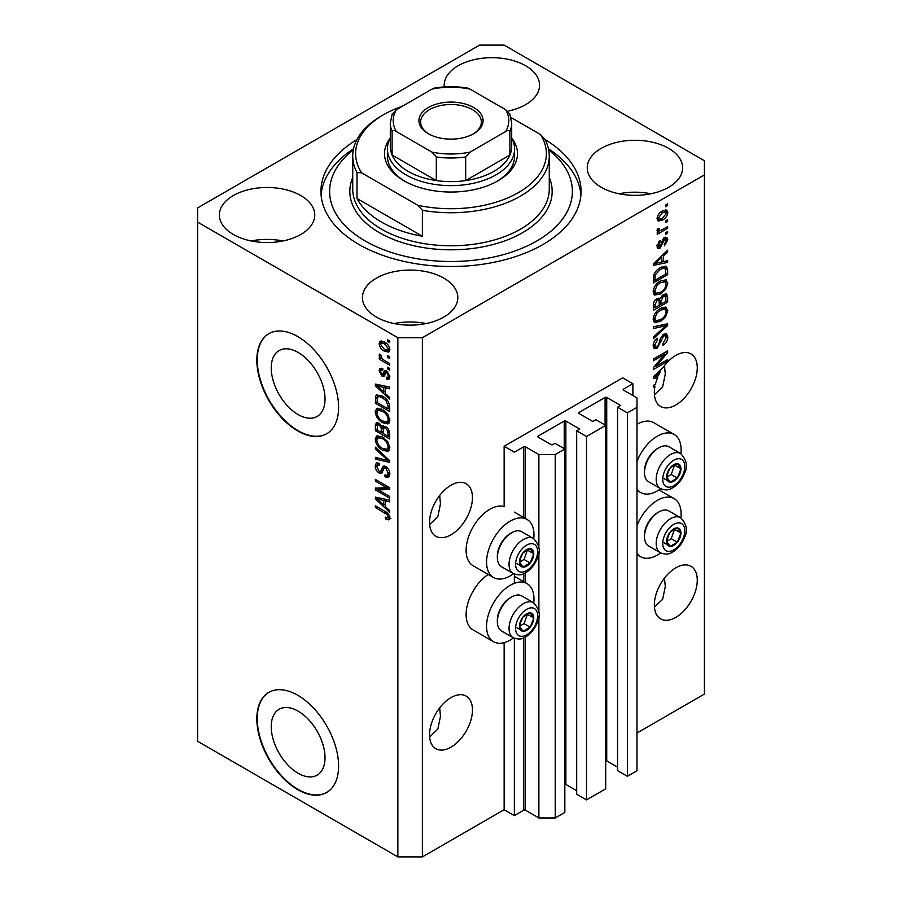 <?xml version="1.0" encoding="UTF-8"?>
<svg xmlns="http://www.w3.org/2000/svg" width="902" height="902" viewBox="0 0 902 902"><rect width="100%" height="100%" fill="white"/><g stroke="black" fill="none" stroke-linecap="round" stroke-linejoin="round"><path stroke-width="1.35" d="M632.888 383.745L622.673 377.848L504.139 446.276L514.354 452.184L523.758 446.749A1.161 0.665 0 0 1 525.392 446.749L538.877 454.54L555.226 454.54L564.832 448.993L555.023 443.333L552.779 444.63A1.161 0.665 0 0 1 551.145 444.63L538.066 437.075L538.066 436.128L564.224 421.031A1.161 0.665 0 0 1 565.858 421.031L578.937 428.585A1.161 0.665 0 0 1 578.937 429.521L576.694 430.818L586.503 436.489L605.704 425.394L595.895 419.734L593.651 421.031A1.161 0.665 0 0 1 592.016 421.031L578.937 413.477L578.937 412.53L605.095 397.432A1.161 0.665 0 0 1 606.73 397.432L619.809 404.987A1.161 0.665 0 0 1 619.809 405.923L617.566 407.219L627.375 412.89L636.981 407.343L636.981 397.906L623.485 390.115L623.485 389.168L632.888 383.745L632.888 395.538M623.485 389.168A1.161 0.665 0 0 0 623.485 390.115M617.566 407.219L617.566 770.646L627.375 776.306L636.981 770.77L636.981 407.343M627.375 776.306L627.375 412.89M605.704 760.668A1.161 0.665 0 0 1 606.73 760.848L617.566 767.106M578.937 412.53A1.161 0.665 0 0 0 578.937 413.477M576.694 430.818L576.694 794.245L586.503 799.905L605.704 788.822L605.704 425.394M586.503 799.905L586.503 436.489M564.832 784.266A1.161 0.665 0 0 1 565.858 784.447L576.694 790.704M538.066 436.128A1.161 0.665 0 0 0 538.066 437.075M422.384 856.9L422.384 337.72L704.417 174.898L704.417 160.736L504.139 45.1L479.616 45.1L197.583 207.934L197.583 741.264L397.861 856.9L422.384 856.9L504.139 809.703L514.354 815.6L523.758 810.176A1.161 0.665 0 0 1 525.392 810.176L538.877 817.967L555.226 817.967L564.832 812.42L564.832 448.993M555.226 817.967L555.226 454.54M538.877 817.967L538.877 616.111M538.877 611.669L538.877 551.923M538.877 547.48L538.877 454.54M514.354 815.6L514.354 638.278M514.354 583.323L514.354 574.089M504.139 809.703L504.139 642.63M513.52 573.695A33.532 19.359 -60 0 1 510.273 575.837A33.532 19.359 -60 0 1 493.507 577.494L473.065 565.701A33.532 19.359 -60 0 1 467.924 538.832A33.532 19.359 -60 0 1 489.831 509.292A33.532 19.359 -60 0 1 504.139 506.574L504.139 446.276M271.231 726.685A38.031 21.964 -120 0 0 287.839 764.964A38.031 21.964 -120 0 0 317.143 775.145A38.031 21.964 -120 0 0 325.024 757.736A38.031 21.964 -120 0 0 308.428 719.458A38.031 21.964 -120 0 0 279.113 709.265A38.031 21.964 -120 0 0 271.231 726.685M271.231 367.982A38.031 21.964 -120 0 0 287.839 406.261A38.031 21.964 -120 0 0 317.143 416.442A38.031 21.964 -120 0 0 325.024 399.034A38.031 21.964 -120 0 0 308.428 360.755A38.031 21.964 -120 0 0 279.113 350.562A38.031 21.964 -120 0 0 271.231 367.982M256.844 360.146A57.807 33.374 -120 0 0 282.078 418.314A57.807 33.374 -120 0 0 326.625 433.806A57.807 33.374 -120 0 0 338.6 407.343A57.807 33.374 -120 0 0 313.366 349.164A57.807 33.374 -120 0 0 268.819 333.684A57.807 33.374 -120 0 0 256.844 360.146M269.022 333.56A57.807 33.374 -120 0 0 257.25 359.909A57.807 33.374 -120 0 0 282.36 417.942A57.807 33.374 -120 0 0 326.828 433.682M256.844 718.849A57.807 33.374 -120 0 0 282.078 777.017A57.807 33.374 -120 0 0 326.625 792.508A57.807 33.374 -120 0 0 338.6 766.046A57.807 33.374 -120 0 0 313.366 707.867A57.807 33.374 -120 0 0 268.819 692.386A57.807 33.374 -120 0 0 256.844 718.849M269.022 692.274A57.807 33.374 -120 0 0 257.25 718.612A57.807 33.374 -120 0 0 282.36 776.645A57.807 33.374 -120 0 0 326.828 792.384M429.623 736.9L437.842 729.053L440.469 716.312L439.68 707.878M429.544 734.78A30.352 17.521 120 0 0 435.824 748.671A30.352 17.521 120 0 0 459.208 740.542A30.352 17.521 120 0 0 472.456 709.998A30.352 17.521 120 0 0 466.176 696.107A30.352 17.521 120 0 0 442.792 704.236A30.352 17.521 120 0 0 429.544 734.78M654.435 607.102L662.654 599.266L665.281 586.514L664.481 578.081M654.345 604.983A30.352 17.521 120 0 0 660.636 618.873A30.352 17.521 120 0 0 684.02 610.744A30.352 17.521 120 0 0 697.269 580.2A30.352 17.521 120 0 0 690.988 566.309A30.352 17.521 120 0 0 667.593 574.439A30.352 17.521 120 0 0 654.345 604.983M429.623 524.502L437.842 516.666L440.469 503.914L439.68 495.48M429.544 522.382A30.352 17.521 120 0 0 435.824 536.273A30.352 17.521 120 0 0 459.208 528.144A30.352 17.521 120 0 0 472.456 497.611A30.352 17.521 120 0 0 466.176 483.709A30.352 17.521 120 0 0 442.792 491.849A30.352 17.521 120 0 0 429.544 522.382M654.435 394.715L662.654 386.868L665.281 374.127L664.481 365.693M654.345 392.595A30.352 17.521 120 0 0 660.636 406.486A30.352 17.521 120 0 0 684.02 398.357A30.352 17.521 120 0 0 697.269 367.813A30.352 17.521 120 0 0 690.988 353.922A30.352 17.521 120 0 0 663.162 367.486L653.33 376.799L653.33 378.468L657.614 377.577A30.352 17.521 120 0 0 655.416 384.252L653.33 385.458L653.33 387.172L654.987 386.214A30.352 17.521 120 0 0 654.345 392.595M507.725 111.171A47.693 27.534 0 0 1 507.77 111.171A47.693 27.534 0 0 0 539.565 85.216A47.693 27.534 0 0 0 525.595 65.745A47.693 27.534 0 0 0 473.629 59.78A47.693 27.534 0 0 0 444.19 85.216A47.693 27.534 0 0 0 444.28 86.93M300.783 195.542A47.693 27.534 0 0 0 248.817 189.578A47.693 27.534 0 0 0 219.378 215.014A47.693 27.534 0 0 0 233.347 234.475A47.693 27.534 0 0 0 285.314 240.451A47.693 27.534 0 0 0 314.753 215.014A47.693 27.534 0 0 0 300.783 195.542M282.957 240.969A47.693 27.534 0 0 0 251.173 240.969M443.852 278.132A47.693 27.534 0 0 0 391.874 272.167A47.693 27.534 0 0 0 362.435 297.604A47.693 27.534 0 0 0 376.405 317.076A47.693 27.534 0 0 0 428.371 323.04A47.693 27.534 0 0 0 457.81 297.604A47.693 27.534 0 0 0 443.852 278.132M426.015 323.559A47.693 27.534 0 0 0 394.23 323.559M668.653 148.345A47.693 27.534 0 0 0 616.686 142.381A47.693 27.534 0 0 0 587.247 167.817A47.693 27.534 0 0 0 601.217 187.278A47.693 27.534 0 0 0 653.183 193.254A47.693 27.534 0 0 0 682.622 167.817A47.693 27.534 0 0 0 668.653 148.345M650.827 193.772A47.693 27.534 0 0 0 619.043 193.772M533.747 602.852A33.532 19.359 120 0 0 527.027 583.617A33.532 19.359 120 0 0 510.273 585.274A33.532 19.359 120 0 0 488.365 614.826A33.532 19.359 120 0 0 493.507 641.683A33.532 19.359 120 0 0 510.273 640.025A33.532 19.359 120 0 0 513.52 637.883M493.507 577.494A33.532 19.359 -60 0 1 488.365 550.637A33.532 19.359 -60 0 1 510.273 521.085A33.532 19.359 -60 0 1 527.027 519.428A33.532 19.359 -60 0 1 533.747 538.663M636.981 525.618A33.532 19.359 -60 0 1 657.411 500.317A33.532 19.359 -60 0 1 674.177 498.659A33.532 19.359 -60 0 1 680.897 517.895M660.67 552.926A33.532 19.359 -60 0 1 657.411 555.068A33.532 19.359 -60 0 1 640.657 556.737A33.532 19.359 -60 0 1 636.981 553.366M680.897 453.706A33.532 19.359 120 0 0 674.177 434.471A33.532 19.359 120 0 0 657.411 436.128A33.532 19.359 120 0 0 636.981 461.429M636.981 489.177A33.532 19.359 120 0 0 640.657 492.537A33.532 19.359 120 0 0 657.411 490.88A33.532 19.359 120 0 0 660.67 488.737M356.966 139.539A130.057 75.091 0 0 0 320.943 191.416A130.057 75.091 0 0 0 359.03 244.51A130.057 75.091 0 0 0 500.768 260.791A130.057 75.091 0 0 0 581.057 191.416A130.057 75.091 0 0 0 545.034 139.539M656.25 366.178L667.638 359.605L667.638 361.319L653.33 369.583L653.33 367.757L664.729 354.204L653.33 360.789L653.33 359.075L667.638 350.81L667.638 352.648L656.25 366.178L655.179 365.558M663.658 334.225L666.634 333.898L667.818 337.032C667.638 340.606 666.026 343.38 662.993 345.342L662.801 343.73L666.15 337.844L665.383 335.724L663.703 335.916L657.062 348.33L654.277 348.691L653.138 345.804C653.273 342.591 654.694 340.077 657.411 338.261L657.603 339.874L654.818 344.778L655.517 346.785L657.096 346.593L658.55 345.218L660.241 338.746L663.658 334.225M653.33 326.828L667.638 323.762L667.638 325.543L653.33 338.746L653.33 336.976L665.958 325.712L653.33 328.61L653.33 326.828M665.631 307.097L667.818 310.694L665.575 316.861L660.67 321.36L654.66 322.51L653.138 319.161C653.882 314.246 656.34 310.66 660.501 308.383L666.364 307.39M665.631 279.631L667.818 283.228L665.575 289.395L660.67 293.905L654.66 295.044L653.138 291.696C653.882 286.791 656.34 283.194 660.501 280.917L666.364 279.936M663.365 261.659L667.638 260.633L667.638 262.426L653.33 265.402L653.33 263.734L667.638 250.192L667.638 251.974L663.365 255.886L663.365 261.659L661.685 260.701M665.586 205.036L667.638 203.852L667.638 205.566L665.586 206.75L665.586 205.036M636.981 733.01L704.417 694.066L704.417 174.898M674.177 434.471L653.747 422.677A33.532 19.359 120 0 0 636.981 424.335M488.241 574.461A33.532 19.359 120 0 0 467.631 604.047A33.532 19.359 120 0 0 473.065 629.889L493.507 641.683M662.327 211L666.77 210.053L667.818 212.432C667.266 216.006 665.473 218.577 662.429 220.156L658.099 221.035L657.039 218.656C657.569 215.138 659.328 212.579 662.327 211M665.586 220.911L667.638 219.727L667.638 221.441L665.586 222.625L665.586 220.911M662.237 229.706L667.638 226.594L667.638 228.307L657.231 234.317L657.231 232.603L658.888 231.645L657.039 230.686L657.603 228.736L659.091 228.522L658.9 229.796L660.117 230.63L662.237 229.706M657.445 231.521L657.039 230.686M657.49 228.984L660.117 230.63M665.586 232.705L667.638 231.532L667.638 233.246L665.586 234.43L665.586 232.705M664.47 237.654L666.871 237.327L667.818 239.774L664.481 245.795L664.289 244.183L666.33 240.518L664.718 239.222L660.016 248.163L657.93 248.422L657.039 246.066L660.016 240.428L660.208 242.04L658.528 245.141L659.802 246.562L664.47 237.654M663.771 237.914L665.823 239.098L663.376 238.444M656.96 245.468L659.802 246.562M660.399 267.668L666.443 266.406L667.638 269.777L667.638 274.648L653.33 282.912L653.589 275.471C655.089 271.761 657.355 269.157 660.399 267.668M663.432 294.458L666.634 293.962L667.638 297.029L667.638 302.114L653.33 310.367L653.33 305.248C653.341 302.463 654.536 300.265 656.927 298.641L659.926 298.754L663.432 294.458M659.452 298.337L658.832 298.122M378.299 489.91L389.687 496.483L389.687 498.197L375.379 489.933L375.379 488.106L386.789 487.723L375.379 481.138L375.379 479.424L389.687 487.689L389.687 489.515L378.299 489.91L380.34 488.726L389.687 488.41M385.706 466.503C388.412 468.375 389.799 470.912 389.878 474.114L388.593 477.327L385.041 476.854L384.861 475.027L387.24 475.32L388.198 472.998L385.752 468.251L384.263 468.048L381.715 473.313L379.111 472.998C376.596 471.295 375.288 468.939 375.198 465.939L376.382 462.929L379.471 463.335L379.652 465.161L377.588 464.891L376.867 466.853L379.156 471.306L380.599 471.599L383.102 466.142L385.706 466.503M375.379 447.178L389.687 460.64L389.687 462.41L375.379 459.095L375.379 457.325L388.018 460.651L375.379 448.959L375.379 447.178M389.878 447.775L387.635 451.35L382.719 450.199C378.468 447.933 375.965 444.303 375.198 439.297L376.709 435.97L382.549 437.008L387.691 441.653L389.878 447.775M388.424 451.045L389.055 450.526M389.878 420.321L387.635 423.895L382.719 422.734C378.468 420.479 375.965 416.848 375.198 411.831L376.709 408.505L382.549 409.542L387.691 414.198L389.878 420.321M388.424 423.579L389.055 423.072M387.646 355.636L389.687 356.82L389.687 358.534L387.646 357.35L387.646 355.636M384.376 341.948C387.477 343.515 389.314 346.109 389.878 349.739L388.807 352.107L384.489 351.239C381.433 349.66 379.641 347.09 379.099 343.515L380.17 341.148L384.376 341.948M389.878 517.906L388.863 519.913L385.413 518.898L385.233 517.072C386.778 518.176 387.77 518.109 388.198 516.869L387.127 514.535L375.379 507.533L375.379 505.808L385.098 511.423C387.792 512.652 389.393 514.817 389.878 517.906M389.856 516.598L387.815 517.782L389.574 516.079M197.583 222.095L397.861 337.72L422.384 337.72M397.861 856.9L397.861 337.72M385.413 393.599L389.687 397.511L389.687 399.293L375.379 385.763L375.379 384.083L389.687 387.071L389.687 388.852L385.413 387.826L385.413 393.599M386.518 370.857L389.878 376.856L388.987 379.201L386.53 379.02L386.349 377.194L387.837 377.34L388.39 375.886L386.778 372.729L385.83 372.571L383.959 376.45L382.065 376.224L379.099 370.711L380.024 368.298L382.076 368.512L382.256 370.327L381.05 370.226L380.588 371.511L381.862 374.386L382.719 374.353L384.41 370.497L386.518 370.857M381.862 374.386L384.759 373.169L385.729 370.485M387.646 367.227L389.687 368.399L389.687 370.113L387.646 368.941L387.646 367.227M384.297 360.349L389.687 363.472L389.687 365.186L379.28 359.176L379.28 357.463L380.948 358.421L379.099 355.32L379.652 354.024L381.14 355.535L382.166 358.827L384.297 360.349M387.646 339.761L389.687 340.945L389.687 342.659L387.646 341.475L387.646 339.761M382.459 396.192C386.687 398.346 389.1 401.83 389.687 406.655L389.687 411.526L375.379 403.262L375.649 396.136L376.574 394.963L382.459 396.192M383.587 425.789L381.974 426.725L385.492 426.477C388.266 428.213 389.664 430.694 389.687 433.896L389.687 438.981L375.379 430.728L375.379 425.597L376.326 422.846L378.975 423.151L381.974 426.725L382.606 425.992M385.413 506.665L389.687 510.566L389.687 512.359L375.379 498.817L375.379 497.149L389.687 500.125L389.687 501.907L385.413 500.892L385.413 506.665M390.904 518.729L387.454 517.714M387.195 517.872L385.413 518.898M388.277 513.869L387.127 514.535M376.867 506.665L375.379 507.533M385.413 392.133L384.737 391.502M378.006 385.131L377.431 384.579L375.379 385.763M389.687 387.183L387.454 386.642L385.413 387.826M385.785 387.612L385.785 386.259M379.584 388.108L383.745 392.066L383.745 387.432L376.867 385.785L379.584 388.108M385.413 391.107L383.745 392.066M378.637 384.759L376.867 385.785M385.785 386.248L383.745 387.432M389.709 378.186L388.57 377.837L386.53 379.02M388.57 377.837L388.48 376.957M389.664 375.142L388.39 375.886M387.984 372.03L386.778 372.729M387.533 371.59L385.83 372.571M384.748 375.345L382.065 376.224M384.105 375.052L383.023 374.217M381.163 370.158L381.14 369.527L379.099 370.711M381.14 369.527L381.298 368.242M383.902 373.214L384.759 373.169L383.902 373.214M389.134 368.084L387.646 368.941M381.523 358.105L380.948 358.421M380.768 358.32L379.28 359.176M380.272 354.644L379.099 355.32M389.134 340.618L387.646 341.475M389.608 351.194L387.195 350.416M386.135 350.28L384.489 351.239M385.876 342.918L384.477 343.73L381.23 343.019L381.14 342.332L379.099 343.515M381.14 342.332L381.411 340.866M383.835 341.655L381.23 343.019L380.588 344.417L384.477 349.514L387.725 350.247L388.39 348.837L384.477 343.73M387.725 350.247L389.833 349.029M389.653 348.104L388.39 348.837M389.134 356.493L387.646 357.35M389.687 409.158L388.57 408.516M377.059 402.303L375.379 403.262M377.431 397.432L377.69 394.952L375.649 396.136M381.005 395.437L377.34 397.444L377.059 402.517L388.018 408.843L388.018 405.9L385.932 400.567L382.437 397.895C380.283 396.418 378.581 396.271 377.34 397.444M389.687 407.873L388.018 408.843M383.857 397.072L382.437 397.895M387.059 399.924L385.932 400.567M389.563 404.998L388.018 405.9M389.269 422.79L385.842 422.113M384.342 421.798L382.719 422.734M377.25 411.109L375.198 411.831M377.239 410.658L377.882 408.155M379.268 410.094L381.32 408.91L378.006 410.342L376.867 412.789C377.487 416.645 379.449 419.385 382.752 421.031L387.071 421.809L388.198 419.362C387.601 415.608 385.706 412.902 382.504 411.233L378.006 410.342M387.071 421.809L389.856 419.892M383.914 410.421L382.504 411.233M389.675 418.517L388.198 419.362M389.687 436.624L388.57 435.982M383 432.757L381.884 432.114M377.059 429.758L375.379 430.728M377.431 424.876L377.634 422.643M385.819 426.68L383.643 427.92L383 433.411L388.018 436.297L387.837 431.133L385.504 428.202L383.643 427.92M383.373 428.236L383.125 426.06M377.059 429.972L381.332 432.441L381.196 427.638L379.212 425L377.6 424.729L377.059 429.972M383 431.472L381.332 432.441M380.43 424.301L379.212 425M383.237 426.466L381.196 427.638M389.687 435.339L388.018 436.297M386.834 427.435L385.504 428.202M389.066 430.423L387.837 431.133M389.54 432.024L388.018 432.892M389.269 450.245L385.842 449.568M384.342 449.264L382.719 450.199M377.25 438.575L375.198 439.297M377.239 438.113L377.882 435.61M381.332 436.376L378.006 437.808L376.867 440.244C377.487 444.1 379.449 446.851 382.752 448.497L387.071 449.275L388.198 446.828C387.601 443.062 385.706 440.356 382.504 438.699L378.006 437.808M387.071 449.275L389.856 447.347M381.32 436.365L379.268 437.549M383.914 437.887L382.504 438.699M389.675 445.971L388.198 446.828M389.687 460.753L388.367 460.448M379.562 458.408L377.431 457.912L375.379 459.095M389.066 460.054L388.018 460.651M376.562 448.283L375.379 448.959M389.427 476.436L387.082 475.67L385.041 476.854M387.24 475.32L389.856 473.561M389.675 472.152L388.198 472.998M387.037 467.507L385.752 468.251M382.516 472.344L381.163 471.814L379.111 472.998M377.25 465.195L375.198 465.939M377.239 464.767L377.611 462.692M384.331 465.906L382.651 470.416L380.599 471.599M384.241 465.951L382.29 467.078M378.863 489.583L377.431 488.76L375.379 489.933M377.431 488.76L377.431 488.038M388.277 486.866L386.789 487.723M376.867 480.281L375.379 481.138M385.413 505.199L384.737 504.556M378.006 498.186L377.431 497.645L375.379 498.817M389.687 500.238L387.454 499.708L385.413 500.892M385.785 500.678L385.785 499.313L383.745 500.486L376.867 498.84L383.745 505.131L383.745 500.486M385.413 504.162L383.745 505.131M378.637 497.825L376.867 498.84M666.15 204.709L667.638 205.566M665.518 209.794L665.777 211.26L667.818 212.432M665.777 211.26L665.732 211.959M660.783 219.209L662.429 220.156M659.723 219.344L657.31 220.122M657.254 217.1L659.159 219.152L662.429 218.442L666.33 213.255L665.687 211.936L663.105 210.572M657.084 217.957L659.159 219.152M661.019 211.846L662.429 212.658L658.528 217.844M665.687 211.936L662.429 212.658M666.15 220.584L667.638 221.441M666.15 227.451L667.638 228.307M659.475 230.664L658.336 231.318M657.051 230.585L658.888 231.645M666.15 232.389L667.638 233.246M665.597 237.181L665.777 238.59L667.818 239.774M662.53 239.436L663.782 240.157M658.686 246.46L657.964 246.979L660.016 248.163M657.964 246.979L657.186 247.328M658.956 241.319L660.208 242.04M657.242 244.408L658.528 245.141M665.586 261.129L667.638 262.426M665.586 261.242L661.685 262.054M660.117 262.381L656.881 263.057M654.536 263.542L653.33 263.801M666.465 251.297L667.638 251.974M662.282 255.266L663.365 255.886M661.313 256.168L661.313 257.205M657.524 262.91L661.685 262.065L661.685 257.42L654.818 263.711L657.524 262.91M653.905 263.181L654.818 263.711M660.636 256.811L661.685 257.42M665.157 266.09L665.586 268.604L667.638 269.777M665.958 273.689L667.638 274.648M654.446 279.902L653.33 280.556M653.33 279.259L654.999 280.229L665.958 273.904L665.101 268.21L662.012 266.845M653.42 276.418L654.999 277.331L654.999 280.229M654.063 274.118L655.28 274.828L654.999 277.331M658.967 268.582L660.388 269.394L655.28 274.828M661.899 266.891L663.883 268.041L660.388 269.394M665.101 268.21L663.883 268.041M664.492 288.775L665.575 289.395M659.091 292.992L660.67 293.905M657.13 293.5L653.792 294.244M665.157 279.541L665.777 282.055L667.818 283.228M653.352 289.869L654.818 290.715L655.923 293.218L660.692 292.169C663.771 290.5 665.586 287.851 666.15 284.209L665.022 281.751L661.73 280.274M653.149 291.301L655.923 293.218M656.092 284.592L657.22 285.246L654.818 290.715M659.046 281.852L660.456 282.664L657.22 285.246M665.022 281.751L660.456 282.664M665.326 293.748L665.586 296.059M665.958 301.144L667.638 302.114M660.388 303.94L659.272 304.583M654.446 307.368L653.33 308.01M659.035 298.235L658.9 300.14M659.272 303.286L660.941 304.256L665.958 301.358L665.777 296.397L663.184 294.604M653.33 306.725L654.999 307.695L659.272 305.226L659.136 300.58L656.622 298.765M655.822 299.453L657.163 300.219L654.999 304.876L654.999 307.695M659.136 300.58L657.163 300.219M662.113 295.394L663.444 296.16L660.941 301.088L660.941 304.256M665.777 296.397L663.444 296.16M664.492 316.241L665.575 316.861M659.091 320.447L660.67 321.36M657.13 320.954L653.792 321.698M665.157 306.996L665.777 309.51L667.818 310.694M653.352 317.335L654.818 318.18L655.923 320.684L660.692 319.635C663.771 317.966 665.586 315.317 666.15 311.675L665.022 309.206L661.73 307.74M653.149 318.756L655.923 320.684M656.092 312.047L657.22 312.701L654.818 318.18M659.046 309.307L660.456 310.119L657.22 312.701M665.022 309.206L660.456 310.119M665.586 324.201L667.638 325.543M665.586 324.359L664.83 325.058M653.33 326.975L663.917 324.528L665.958 325.712M665.394 333.639L665.777 335.848L667.818 337.032M665.383 335.724L663.241 334.484M662.395 335.172L663.703 335.916M655.551 346.808L655.021 347.157L657.062 348.33M655.021 347.157L653.465 347.732M656.261 339.096L657.603 339.874M653.341 343.933L654.818 344.778M653.161 345.319L655.517 346.785M666.15 360.462L667.638 361.319M655.686 365.862L654.198 366.719M663.241 353.347L664.729 354.204M666.048 351.735L667.638 352.648M664.74 352.49L663.759 353.64M655.686 376.461L657.614 377.577M654.536 376.608L653.33 376.856M657.524 375.976L658.381 375.796A30.352 17.521 120 0 1 660.614 371.477L654.818 376.765L657.524 375.976M653.905 376.247L654.818 376.765M659.576 370.88L660.614 371.477M653.499 385.357L654.987 386.214M667.57 536.577A10.114 5.84 120 0 0 666.612 541.268A10.114 5.84 120 0 0 670.186 546.353A10.114 5.84 120 0 0 677.346 542.226A10.114 5.84 120 0 0 680.92 533.003A10.114 5.84 120 0 0 677.346 527.918A10.114 5.84 120 0 0 670.186 532.045A10.114 5.84 120 0 0 667.57 536.577M668.123 536.498L666.612 541.268L670.186 546.353L677.346 542.226L680.92 533.003L677.346 527.918L670.186 532.045L668.123 536.498M644.502 536.758L644.502 535.157A18.265 10.542 -60 0 1 646.227 526.7A18.265 10.542 -60 0 1 657.411 512.787L658.81 511.975A20.227 11.681 120 0 0 646.418 527.388A20.227 11.681 120 0 0 644.502 536.758A20.227 11.681 120 0 0 648.685 546.014L660.377 552.768A20.227 11.681 -60 0 1 658.11 534.142A20.227 11.681 -60 0 1 680.615 517.725L668.923 510.972A20.227 11.681 120 0 0 658.81 511.975M666.646 541.324L671.212 538.686L674.606 529.215M664.052 542.812L670.186 546.353M671.212 538.686L677.346 542.226M674.786 529.463L680.92 533.003M520.42 621.534A10.114 5.84 120 0 0 519.462 626.225A10.114 5.84 120 0 0 523.036 631.31A10.114 5.84 120 0 0 530.196 627.183A10.114 5.84 120 0 0 533.77 617.96A10.114 5.84 120 0 0 530.196 612.875A10.114 5.84 120 0 0 523.036 617.002A10.114 5.84 120 0 0 520.42 621.534M520.984 621.455L519.462 626.225L523.036 631.31L530.196 627.183L533.77 617.96L530.196 612.875L523.036 617.002L520.984 621.455M497.352 621.715L497.352 620.114A18.265 10.542 -60 0 1 499.077 611.657A18.265 10.542 -60 0 1 510.273 597.733L511.659 596.932A20.227 11.681 120 0 0 499.268 612.345A20.227 11.681 120 0 0 497.352 621.715A20.227 11.681 120 0 0 501.546 630.972L513.227 637.725A20.227 11.681 -60 0 1 510.96 619.099A20.227 11.681 -60 0 1 533.465 602.683L521.773 595.929A20.227 11.681 120 0 0 511.659 596.932M519.496 626.281L524.062 623.643L527.456 614.172M516.914 627.769L523.036 631.31M524.062 623.643L530.196 627.183M527.636 614.42L533.77 617.96M520.42 557.346A10.114 5.84 120 0 0 519.462 562.036A10.114 5.84 120 0 0 523.036 567.121A10.114 5.84 120 0 0 530.196 562.995A10.114 5.84 120 0 0 533.77 553.772A10.114 5.84 120 0 0 530.196 548.687A10.114 5.84 120 0 0 523.036 552.813A10.114 5.84 120 0 0 520.42 557.346M520.984 557.267L519.462 562.036L523.036 567.121L530.196 562.995L533.77 553.772L530.196 548.687L523.036 552.813L520.984 557.267M497.352 557.526L497.352 555.914A18.265 10.542 -60 0 1 499.077 547.458A18.265 10.542 -60 0 1 510.273 533.544L511.659 532.744A20.227 11.681 120 0 0 499.268 548.157A20.227 11.681 120 0 0 497.352 557.526A20.227 11.681 120 0 0 501.546 566.783L513.227 573.537A20.227 11.681 -60 0 1 510.96 554.91A20.227 11.681 -60 0 1 533.465 538.494L521.773 531.74A20.227 11.681 120 0 0 511.659 532.744M519.496 562.081L524.062 559.454L527.456 549.972M516.914 563.581L523.036 567.121M524.062 559.454L530.196 562.995M527.636 550.231L533.77 553.772M667.57 472.389A10.114 5.84 120 0 0 666.612 477.079A10.114 5.84 120 0 0 670.186 482.164A10.114 5.84 120 0 0 677.346 478.037A10.114 5.84 120 0 0 680.92 468.815A10.114 5.84 120 0 0 677.346 463.729A10.114 5.84 120 0 0 670.186 467.856A10.114 5.84 120 0 0 667.57 472.389M668.123 472.31L666.612 477.079L670.186 482.164L677.346 478.037L680.92 468.815L677.346 463.729L670.186 467.856L668.123 472.31M644.502 472.569L644.502 470.968A18.265 10.542 -60 0 1 646.227 462.512A18.265 10.542 -60 0 1 657.411 448.587L658.81 447.787A20.227 11.681 120 0 0 646.418 463.2A20.227 11.681 120 0 0 644.502 472.569A20.227 11.681 120 0 0 648.685 481.826L660.377 488.58A20.227 11.681 -60 0 1 658.11 469.953A20.227 11.681 -60 0 1 680.615 453.537L668.923 446.783A20.227 11.681 120 0 0 658.81 447.787M666.646 477.135L671.212 474.497L674.606 465.026M664.052 478.624L670.186 482.164M671.212 474.497L677.346 478.037M674.786 465.274L680.92 468.815M387.409 148.931A63.591 36.711 180 0 0 406.035 174.887A63.591 36.711 180 0 0 475.331 182.847A63.591 36.711 180 0 0 514.591 148.931A63.591 36.711 180 0 0 511.693 137.995A66.477 38.38 180 0 1 498.005 180.795A66.477 38.38 180 0 1 403.995 180.795L403.995 180.795A66.477 38.38 180 0 1 390.284 138.017A63.591 36.711 180 0 0 387.409 148.931L387.409 156.012A63.591 36.711 0 0 0 405.043 181.381M353.325 149.8A121.387 70.085 0 0 0 365.163 240.969A121.387 70.085 0 0 0 530.173 244.532A121.387 70.085 0 0 0 548.675 149.8M548.461 148.774A130.057 75.091 180 0 1 580.922 194.956M381.512 222.095A98.273 56.736 0 0 0 422.384 236.245L356.989 198.496A98.273 56.736 0 0 0 381.512 222.095M422.384 210.29L417.784 205.273A95.375 55.067 0 0 0 518.447 192.588A95.375 55.067 0 0 0 540.411 134.477L545.011 139.494A98.273 56.736 180 0 1 549.273 156.012A98.273 56.736 180 0 1 422.384 210.29L422.384 236.245M356.989 198.496L356.989 172.53A98.273 56.736 180 0 1 352.727 156.012A98.273 56.736 180 0 1 381.512 115.896L383.553 114.712A95.375 55.067 0 0 0 361.589 172.834L356.989 172.53M540.411 134.477L511.017 117.508M402.078 106.38A95.375 55.067 0 0 0 383.553 114.712M417.784 205.273L361.589 172.834M321.078 194.956A130.057 75.091 180 0 1 353.539 148.774M496.957 181.381A63.591 36.711 0 0 0 514.591 156.012L514.591 148.931M428.315 133.71L428.315 133.71A32.077 18.525 180 0 1 428.315 107.518A32.077 18.525 180 0 1 473.685 107.518A32.077 18.525 180 0 1 473.685 133.71A32.077 18.525 180 0 1 428.315 133.71M473.054 134.071A30.352 17.521 0 0 0 481.352 122.029A30.352 17.521 0 0 0 472.456 109.638A30.352 17.521 0 0 0 439.387 105.838A30.352 17.521 0 0 0 420.648 122.029A30.352 17.521 0 0 0 428.946 134.071M396.395 131.568C394.422 130.181 392.99 130.147 392.111 131.455A60.693 35.043 180 0 1 390.307 122.976L390.307 146.575A60.693 35.043 0 0 0 392.111 155.054A60.693 35.043 0 0 0 408.087 171.357A60.693 35.043 0 0 0 436.32 180.58A60.693 35.043 0 0 0 465.68 180.58A60.693 35.043 0 0 0 509.889 155.054A60.693 35.043 0 0 0 511.693 146.575L511.693 122.976A60.693 35.043 180 0 1 509.889 131.455C509.021 130.136 507.589 130.181 505.605 131.568A57.807 33.374 0 0 0 505.605 109.661L469.976 89.084A57.807 33.374 0 0 0 432.024 89.084L396.395 109.661A57.807 33.374 0 0 0 396.395 131.568L432.024 152.145A57.807 33.374 0 0 0 469.976 152.145L505.605 131.568M392.111 131.455L392.111 155.054L436.32 180.58L436.32 156.971L432.024 152.145M469.976 152.145L465.68 156.971L465.68 180.58L509.889 155.054L509.889 131.455M432.024 89.084L434.651 88.035C445.554 86.276 456.446 86.276 467.349 88.035L469.976 89.084M505.605 109.661L509.889 114.498M392.111 114.498L396.395 109.661M619.809 405.923L619.809 404.987M606.73 760.848L606.73 397.432M605.095 425.045L605.095 397.432M578.937 429.521L578.937 428.585M565.858 784.447L565.858 421.031M564.224 448.644L564.224 421.031M525.392 810.176L525.392 637.105M525.392 582.669L525.392 572.917M525.392 518.481L525.392 446.749M523.758 810.176L523.758 637.906M523.758 581.722L523.758 573.717M523.758 517.534L523.758 446.749M386.608 512.392L385.21 513.204M381.76 385.413L379.81 386.541M385.357 371.59L383.316 372.763M377.318 397.489L375.379 398.605M377.431 424.425L375.379 425.597M383.305 428.27L381.332 429.408M386.868 457.99L385.763 458.622M383.598 468.341L381.557 469.525M381.76 498.479L379.81 499.595M661.752 241.274L663.207 242.108M656.757 260.486L657.761 261.073M665.586 295.845L667.638 297.029M653.409 303.963L654.999 304.876M658.9 299.915L660.941 301.088M661.662 325.115L663.703 326.287M659.723 340.877L660.997 341.61M656.757 373.552L657.761 374.127M664.21 536.284A15.605 9.009 120 0 0 668.247 551.359A15.605 9.009 120 0 0 683.321 537.987A15.605 9.009 120 0 0 679.285 522.912A15.605 9.009 120 0 0 664.21 536.284M517.06 621.241A15.605 9.009 120 0 0 521.097 636.316A15.605 9.009 120 0 0 536.171 622.944A15.605 9.009 120 0 0 532.135 607.869A15.605 9.009 120 0 0 517.06 621.241M517.06 557.053A15.605 9.009 120 0 0 521.097 572.127A15.605 9.009 120 0 0 536.171 558.755A15.605 9.009 120 0 0 532.135 543.68A15.605 9.009 120 0 0 517.06 557.053M664.21 472.096A15.605 9.009 120 0 0 668.247 487.17A15.605 9.009 120 0 0 683.321 473.798A15.605 9.009 120 0 0 679.285 458.723A15.605 9.009 120 0 0 664.21 472.096M352.727 156.012L352.727 189.048A98.273 56.736 0 0 0 381.512 229.164A98.273 56.736 0 0 0 488.602 241.465A98.273 56.736 0 0 0 549.273 189.048L549.273 156.012M549.273 177.547A101.159 58.404 180 0 1 500.61 242.311A101.159 58.404 180 0 1 379.471 232.705A101.159 58.404 180 0 1 352.727 177.547M465.68 156.971A60.693 35.043 180 0 1 436.32 156.971M514.354 576.299L527.027 583.617M659.012 489.899L674.177 498.659M636.981 490.417L640.657 492.537M636.981 554.606L640.657 556.737M514.354 512.111L527.027 519.428M387.837 377.34L389.878 376.157M381.05 370.226L383.091 369.053M382.561 374.477L384.602 373.293M377.6 424.729L379.652 423.557M384.263 468.048L386.315 466.864M377.588 464.891L379.641 463.707M659.306 230.596L657.254 229.412M660.377 552.768C668.574 555.779 670.75 552.858 674.313 551.043C678.766 547.796 682.126 543.365 684.37 537.772C688.068 530.917 686.817 524.231 680.615 517.725M513.227 637.725C521.435 640.736 523.6 637.815 527.163 635.989C531.616 632.742 534.976 628.322 537.22 622.73C540.918 615.874 539.667 609.188 533.465 602.683M513.227 573.537C521.435 576.547 523.6 573.627 527.163 571.8C531.616 568.553 534.976 564.133 537.22 558.541C540.918 551.686 539.667 545 533.465 538.494M660.377 488.58C668.574 491.59 670.75 488.67 674.313 486.854C678.766 483.596 682.126 479.176 684.37 473.584C688.068 466.729 686.817 460.043 680.615 453.537M392.325 113.596L390.307 122.976M509.675 113.596L511.693 122.976"/></g></svg>
